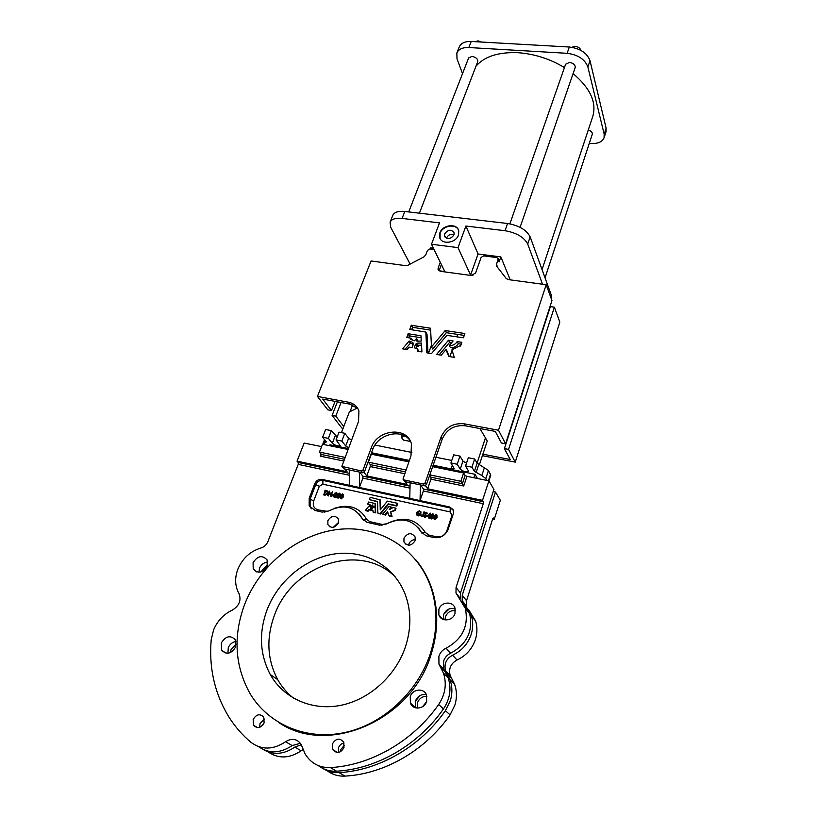 <?xml version="1.0" encoding="UTF-8"?>
<svg xmlns="http://www.w3.org/2000/svg" width="817" height="817" viewBox="0 0 817 817"><rect width="100%" height="100%" fill="white"/><g stroke="black" fill="none" stroke-linecap="round" stroke-linejoin="round"><path stroke-width="1.23" d="M444.703 233.795L444.53 235.888C447.338 239.647 450.473 239.33 453.956 234.939L454.129 232.886C451.331 229.097 448.186 229.403 444.703 233.795M454.048 234.653C450.77 233.733 448.278 234.806 446.593 237.859L446.48 238.186M439.903 232.825L439.556 237.042C440.843 244.967 455.815 243.466 458.419 235.102L458.766 231.027C457.53 223 442.559 224.471 439.903 232.825M458.439 229.965C455.651 223.327 442.497 225.706 440.097 233.233L440.108 238.544M404.752 435.961L401.351 437.493L403.465 440.077L410.522 441.466M401.382 437.115L402.27 434.848M475.167 41.687L478.027 40.86L481.57 42.045M408.725 211.93L468.641 57.915L471.991 56.404C476.005 57.2 477.914 58.936 477.741 61.612L419.417 213.186M571.808 47.284L575.086 46.324C578.232 46.753 580.141 48.091 580.826 50.337M509.89 223.848L565.609 64.237L569.49 62.419C573.473 63.144 575.372 64.839 575.188 67.505L520.082 227.34M588.26 130.005C591.191 130.975 592.539 132.385 592.305 134.213L545.041 277.841M475.964 66.218C484.44 56.455 498.421 51.951 517.886 52.697C534.359 53.851 549.882 58.814 564.445 67.566M573.085 73.601C590.221 88.103 596.798 102.35 592.795 116.331L542.039 269.579M413.504 343.886L412.023 347.552L409.103 347.154L406.937 349.605L402.546 348.828L409.072 341.077L412.912 342.466L412.258 343.508L413.422 343.753M417.058 343.14L421.449 343.058L421.919 351.913L417.405 351.33L417.181 348.471L414.229 347.858L415.547 344.212L416.793 344.294L417.058 343.14L418.181 346.275L416.772 346.326L416.067 348.216M416.67 338.504L416.915 341.179L421.204 341.036L420.99 335.787L408.204 333.755L406.723 337.462L411.288 338.238L410.706 339.351L414.393 340.781L416.67 338.504L417.855 340.577M458.306 343.691C456.468 346.582 453.854 347.909 450.453 347.674L449.319 345.55L453.118 340.965L448.482 340.24L436.615 354.435L441.241 355.181L445.99 349.635L448.778 356.447L454.313 357.417L451.903 349.86L459.297 346.02L460.584 346.04L461.86 342.354L457.193 341.547L458.306 343.691L461.237 344.161M327.239 770.737C332.417 774.639 338.33 776.426 344.988 776.099C384.797 773.965 425.514 750.251 450.065 714.885L454.865 705.163C457.03 697.953 456.938 690.968 454.569 684.227L450.187 675.506C448.472 668.674 450.759 663.506 457.04 659.993C466.109 655.724 472.257 648.831 475.463 639.333C477.353 633.083 477.404 626.996 475.606 621.063L468.55 609.502M457.04 659.993L452.557 655.193C461.738 650.863 467.967 643.898 471.225 634.298C473.145 627.987 473.206 621.839 471.399 615.855L465.639 605.601M322.817 768.429C327.688 771.544 333.091 772.943 339.035 772.627C379.292 770.441 420.52 746.432 445.408 710.667L450.279 700.833C452.485 693.541 452.404 686.484 450.024 679.673L445.602 670.869C443.886 663.976 446.205 658.747 452.557 655.193M264.126 722.82L262.747 725.2M344.396 745.257L340.914 749.383L340.505 751.752M267.588 564.915L262.094 570.368L261.685 571.706M426.903 696.329C422.389 696.237 419.233 698.433 417.426 702.906L417.232 708.125M455.416 610.667C450.657 610.248 447.318 612.331 445.388 616.927L444.959 619.919M236.297 644.082L231.078 649.576L230.435 652.558M420.02 695.522L415.261 701.466M412.33 704.775L411.768 705.377M369.723 505.141L371.612 506.091L372.797 504.865L372.848 506.336L375.085 506.387L375.074 503.517L368.518 502.036L367.732 504.069L370.05 504.6L369.723 505.141M370.07 505.6L371.97 506.509L372.818 505.56M365.495 510.247L367.721 510.809L368.927 509.471L370.418 509.747L370.867 507.02L368.896 506.132L365.495 510.247M365.853 510.696L368.079 511.238L369.213 509.92L370.693 510.216L371.48 508.215M372.879 507.5L371.459 510.012L372.95 510.4L373.042 512.004L375.238 512.494L375.187 507.51L372.879 507.5M382.744 514.107L385.062 514.649L387.534 511.697L388.851 515.517L391.629 516.16L390.516 511.953L395.285 510.472L395.979 508.46L393.304 507.5L389.28 509.522L391.261 507.071L388.933 506.571L382.744 514.107M382.764 514.169L385.41 515.067L387.881 512.126L387.534 511.697M430.416 653.375C437.636 630.224 437.81 608.236 430.927 587.392C417.548 548.095 379.139 525.178 339.198 529.304C299.196 533.43 260.786 563.516 244.916 603.692C232.916 635.636 234.622 665.6 250.033 693.592C268.303 724.311 306.14 740.794 344.651 732.583C383.153 724.393 417.916 691.979 430.416 653.375M278.832 722.555C328.526 756.634 412.319 719.542 431.192 654.162C438.392 631.051 438.555 609.094 431.682 588.281C428.026 577.578 422.736 568.091 415.802 559.819M236.052 641.508C232.488 641.999 229.894 644.051 228.28 647.667L227.923 653.243M221.325 642.908L221.673 650.23C226.615 654.999 231.282 653.917 235.653 646.982L235.347 639.793C230.425 634.932 225.758 635.963 221.325 642.908M455.222 608.971C449.871 607.501 445.97 609.441 443.519 614.772L443.325 619.49M438.882 609.431L438.862 614.823C440.945 622.227 452.863 621.267 454.987 613.485L455.028 608.267C453.026 600.75 441.047 601.639 438.882 609.431M426.413 694.818C421.286 693.858 417.61 695.961 415.373 701.119L415.71 707.869M410.246 696.697L410.42 703.151C413.004 710.473 424.493 709.238 426.658 701.364L426.535 695.114C424.023 687.648 412.462 688.792 410.246 696.697M338.636 522.339L333.244 527.363M327.883 520.603L327.872 524.626C331.385 528.711 334.899 528.18 338.422 523.033L338.442 519.071C334.939 514.935 331.426 515.445 327.883 520.603M415.363 539.639C412.268 539.68 410.103 541.171 408.847 544.091L408.571 545.215M403.976 538.127L403.935 541.865C407.601 546.573 411.329 546.175 415.097 540.691L415.159 537.035C411.513 532.276 407.785 532.633 403.976 538.127M267.751 562.157C263.973 562.423 261.215 564.414 259.51 568.142L258.969 572.247M253.086 562.607L253.209 568.959C258.009 573.953 262.666 573.023 267.2 566.161L267.098 559.931C262.339 554.855 257.661 555.744 253.086 562.607M344.069 743.021C341.414 743.49 339.545 745.104 338.463 747.841L338.412 752.457M332.386 743.981L332.723 749.577C336.788 753.938 340.546 753.274 343.988 747.575L343.681 742.091C339.647 737.649 335.879 738.282 332.386 743.981M264.483 719.072L260.02 723.505L259.673 727.334M253.158 719.471L253.546 725.271C257.375 728.968 260.899 728.161 264.116 722.861L263.758 717.142C259.949 713.384 256.415 714.16 253.158 719.471M349.625 475.3L298.236 464.373L267.813 541.742C266.444 544.908 264.157 546.992 260.94 547.993C250.288 551.291 242.618 558.266 237.961 568.918C234.663 577.599 234.898 585.615 238.656 592.948L239.003 593.571C241.464 600.372 239.228 605.887 232.283 610.125C223.664 614.21 217.424 620.828 213.564 629.958L211.195 639.793C208.805 668.377 214.871 694.379 229.403 717.806C235.347 727.059 242.526 735.218 250.942 742.316C261.563 750.159 273.113 749.965 285.582 741.724C291.894 737.884 297.071 738.762 301.116 744.348L305.109 753.928C310.899 763.333 319.324 767.878 330.405 767.592C371.296 765.325 413.269 740.876 438.647 704.53C445.347 694.399 446.94 683.911 443.427 673.065L438.954 664.139L438.892 656.225C440.169 652.528 442.569 649.862 446.062 648.228L450.698 653.192C447.236 654.815 444.877 657.45 443.621 661.106L443.702 668.939L448.135 677.783C451.627 688.517 450.075 698.892 443.468 708.911C418.437 744.838 376.994 768.971 336.563 771.187C329.772 771.524 323.757 769.696 318.497 765.713M293.66 698.259C287.124 693.122 281.804 686.903 277.678 679.601C267.19 659.595 266.097 638.21 274.379 615.436C292.343 564.026 361.043 541.712 395.612 577.302M267.128 609.635C258.662 632.664 259.714 654.284 270.253 674.505C283.468 698.167 311.706 711.086 340.607 705.367C369.498 699.658 395.837 675.679 405.498 646.696C411.298 628.569 411.298 611.371 405.487 595.113C394.968 566.692 366.425 550.219 336.737 553.671C307.029 557.112 278.658 579.794 267.128 609.635M341.445 432.622L349.339 411.982L357.335 407.989M479.896 428.527L485.451 437.871L477.077 463.127M433.143 465.251L451.055 468.887L454.16 468.529L450.902 462.984L453.68 454.844L459.93 456.09L462.973 461.064L466.476 463.239M450.902 462.984L457.173 464.24L460.247 469.162C463.433 471.654 466.252 472.42 468.713 471.46L465.578 465.935L468.315 457.745L474.636 459.001L477.108 463.178L488.454 470.459L490.762 475.228L488.923 480.876M322.817 444.336L326.218 441.987L322.644 437.207L325.636 429.497L331.355 430.63L337.166 436.983M322.644 437.207L328.373 438.361L332.335 443.274C335.45 445.602 338.075 446.368 340.199 445.571L336.053 439.903L339.024 432.142L344.794 433.286L348.634 438.249L351.473 440.097M374.972 445.071L411.87 452.455M435.91 457.265L451.77 460.441M410.114 264.095L390.689 227.208L390.087 222.193C391.598 219.048 395.602 217.792 402.087 218.415L439.515 222.888L431.488 244.252L458.02 247.622L470.561 275.053L478.078 253.985L500.862 256.916L499.126 261.9L498.983 260.582M470.561 275.053L472.89 275.37M434.041 249.481L429.977 248.95L427.444 250.431L425.769 254.884L423.911 256.895L407.989 265.219L405.64 265.658L371.071 260.97L317.435 396.419L348.522 402.23C353.679 403.312 357.152 406.202 358.918 410.88L358.561 421.347L341.874 466.364L361.247 470.96L363.085 469.887L371.255 447.798C377.148 429.293 406.927 426.117 411.421 443.754L410.982 455.794L402.985 479.119L403.894 479.916L423.257 483.991L425.126 482.898L440.976 437.238C445.52 427.311 453.2 422.828 464.036 423.798L498.493 430.232L546.185 284.735L508.194 279.577L506.234 278.515L496.91 266.516L496.573 264.157L498.237 258.764L496.807 257.559L483.725 255.874L481.142 257.375L475.596 272.98L471.276 275.503L440.281 271.285L438.055 269.457L438.167 267.925L439.137 270.784L444.805 271.561L431.488 244.252M429.997 248.96L430.406 247.868L433.449 248.256M439.291 270.202L441.384 264.534M350.023 411.645L352.597 404.926M482.888 454.191L510.227 459.542L504.416 448.594L508.562 449.401L554.375 307.172L550.372 306.6L504.416 448.594M409.225 341.036L410.461 343.15L412.514 343.947M410.461 343.15L405.12 349.308M418.447 351.504L418.355 350.503M418.273 345.254L421.562 345.142M430.62 330.15L412.616 327.321L411.594 329.741M464.311 335.43L446.348 332.693L432.693 349.022L431.509 346.908L445.214 330.538L464.853 333.52L463.474 337.799L446.828 335.368L431.447 353.649L426.893 352.842L425.82 332.039L426.974 334.133M431.509 346.908L430.518 328.23L411.237 325.268L409.797 329.465L425.82 332.039L427.005 334.184L427.985 353.077M408.204 333.755L409.44 335.879L421.174 337.758M409.44 335.879L408.592 337.809M417.916 341.149L416.68 338.524M451.76 342.65L449.616 342.374L439.097 354.905M446.47 349.768L449.238 356.58M496.573 264.157L497.39 267.139M464.036 423.798L465.169 425.769L495.276 431.407L501.424 442.977L505.6 443.774L498.493 430.232M465.169 425.769C454.364 424.789 446.705 429.262 442.181 439.168L426.403 484.706L424.534 485.798L405.222 481.724L403.414 479.712M409.92 440.312C401.208 428.139 377.709 434.133 372.654 449.667L364.515 471.705L362.687 472.767L344.182 468.876L342.313 466.905M357.846 408.531L349.952 404.18L322.705 399.074L331.498 410.543L327.791 409.838L317.435 396.419M441.139 617.417L441.19 618.234M425.473 485.686L427.648 488.77L482.541 500.372L488.903 480.825L493.938 489.393L460.471 593.071L460.41 598.555L455.988 593.019L465.302 608.297L469.652 613.679L462.514 601.976M450.698 653.192C466.977 644.153 473.298 630.99 469.652 613.679M300.421 743.286L292.159 745.564C280.221 753.509 269.018 753.877 258.57 746.667M263.278 749.546C273.399 755.296 283.907 754.479 294.804 747.106L301.33 744.747M493.233 491.568L495.49 492.038L462.248 595.317L462.197 600.771L462.851 602.313M449.309 608.849L443.692 614.302M426.443 701.956L422.542 706.725M492.671 518.948L494.265 519.285L493.254 517.947L492.702 518.856L466.517 600.72L466.476 606.122L462.197 600.771M303.076 749.638L301.156 750.803L294.804 747.106M268.129 751.906C278.444 758.973 289.463 758.605 301.156 750.803M494.265 519.285L500.331 500.28L495.49 492.038M327.586 495.439L329.241 492.151L330.742 496.144L332.396 491.763L330.742 495.061L329.241 491.068L327.586 495.439L328.342 495.95L329.506 492.886M330.854 494.755L329.322 491.088M330.65 496.123L331.12 496.562L332.396 491.763M331.947 494.826L333.642 494.714L331.947 494.826L333.602 495.531M337.35 497.665L338.044 498.217L340.025 496.859M340.577 495.255L340.107 493.744M380.313 499.933L370.234 497.318L369.345 499.606L377.536 501.485L377.832 513.035L380.14 513.587L388.157 503.844L396.449 505.621L397.328 503.272L387.411 501.117L380.252 509.869L379.966 499.504L380.569 509.481M378.179 513.454L380.548 513.985L388.494 504.263L396.786 506.05L397.665 503.701M369.366 499.667L377.546 501.822M372.879 506.366L375.432 506.816L375.381 503.895M368.079 504.477L369.897 504.916M371.041 507.704L370.867 507.02L371.224 507.439M375.534 507.949L375.677 512.841L373.349 512.371M371.847 510.472L372.96 510.717M389.913 509.583L391.261 507.091M389.229 515.966L392.048 516.497L390.853 512.382M420.602 512.33L421.051 512.065L419.438 510.758L416.302 512.637L416.302 514.281L417.865 515.547L420.806 513.689L419.009 513.29L420.234 514.067L418.059 515.088L416.701 513.913L416.721 512.708L419.264 511.217L420.918 512.759L420.918 511.83M417.13 514.608L417.038 513.127L419.591 511.646L420.53 512.188M418.845 513.76L420.04 514.383M416.752 514.986L418.181 515.976L421.123 514.118L420.806 513.689M423.594 515.456L424.646 512.382L423.921 511.871L422.879 514.894L421.848 515.925L420.755 515.629L421.991 516.814L423.594 515.456L424.329 511.953M421.092 516.078L421.991 516.814M424.197 516.834L424.973 517.478L426.607 516.518L425.657 514.067L426.658 513.239M424.585 516.487L424.156 515.619L423.809 516.221L424.973 517.478M424.656 517.059L426.29 516.089L425.351 513.178L426.147 512.729L427.056 513.913L427.046 512.882M429.773 516.426L430.345 513.147L426.791 516.273L428.772 516.701L428.823 517.855L429.711 516.916L430.426 513.168M428.414 517.764L429.139 518.274L429.865 516.446M426.791 516.273L428.659 517.038M434.011 518.999L434.797 519.653L437.105 517.58L436.932 515.098M430.682 518.264L431.468 518.918L433.725 516.957M433.898 516.415L433.602 514.363M340.475 498.36L341.169 498.911L343.426 496.91L343.232 494.428M323.409 494.52L324.676 494.796L327.576 493.131L327.137 490.772L325.064 490.149L323.787 494.939L325.054 495.225L327.954 493.56L327.566 491.242M336.073 493.345L336.747 493.386L336.563 494.326L333.745 495.153L333.162 496.675L336.247 497.706L336.022 496.879L333.693 496.368L334.122 495.235L336.951 494.418L336.522 492.671L334.419 493.356L335.174 493.866L336.338 493.06M334.194 496.481L334.868 495.449L337.319 494.836L337.145 493.192M482.541 500.372L483.368 501.709L483.276 503.701L456.06 587.494L455.988 593.019M483.276 503.701L423.369 490.966L420.04 500.576L420.449 484.941M449.575 506.959L322 479.395C318.763 479.048 316.373 480.437 314.831 483.572L309.204 498.207L309.173 505.692L315.015 510.472L322.245 512.116L328.802 510.921C343.303 503.854 354.384 506.366 362.054 518.468L366.925 522.288L379.619 525.188L386.38 523.983C401.208 516.773 412.748 519.398 421.01 531.836L426.157 535.778L433.97 537.566C440.618 538.372 445.336 535.615 448.145 529.304L453.323 513.781L453.425 510.482L449.575 506.959L453.067 509.583M446.062 648.228C462.545 639.078 468.958 625.761 465.302 608.297M364.014 472.41L366.782 475.902L370.224 466.558L370.244 464.618L368.375 462.187L405.957 469.949M366.782 475.902L407.07 484.42L405.069 481.683M488.903 480.825L466.936 476.331L463.719 485.992L430.957 479.181L431.019 477.21L429.681 475.249M427.648 488.77L430.957 479.181M429.803 474.871L460.839 481.284L463.719 485.992M408.837 461.84L371.316 454.201L368.375 462.187M460.839 481.284L463.617 472.982L432.642 466.681M321.592 446.623L304.159 443.069L297.031 461.156L347.062 471.726L344.825 469.009M347.94 449.442L322.501 444.264L319.478 452.087L321.51 454.518L344.243 459.225M319.478 452.087L344.948 457.357M409.991 488.127L362.881 478.108L359.419 487.483L359.551 472.114M298.236 464.373L298.225 462.483L349.635 473.38M297.031 461.156L298.225 462.483M420.541 484.951L423.42 489.005L483.368 501.709M359.654 472.134L362.891 476.188L410.042 486.176M463.617 472.982L465.149 475.443L466.936 476.331M349.564 485.349L349.656 470.02M362.881 478.108L362.891 476.188M409.756 498.36L410.124 482.765M423.369 490.966L423.42 489.005M343.569 461.013L320.244 456.162L321.51 454.518M436.125 514.424L433.868 516.507L433.653 518.458L434.491 519.234L436.799 517.151L436.983 515.231L436.125 514.424M436.37 517.059L435.961 514.894L434.256 516.589L434.052 518.192L434.644 518.764L436.37 517.059M436.533 515.435L434.573 517.018L434.378 518.642M432.796 513.689L430.539 515.772L430.324 517.723L431.151 518.489L433.459 516.415L433.653 514.485L432.796 513.689M432.479 517.437L433.204 514.71L432.632 514.159L430.927 515.864L430.722 517.457L431.315 518.019L432.479 517.437M433.204 514.7L431.243 516.283L431.039 517.907M427.72 515.966L428.915 516.232L429.558 514.363L427.72 515.966M429.211 515.364L428.363 516.109M426.74 513.495L427.505 513.719M427.189 513.29L426.331 512.269L424.932 513.107L425.882 515.987L424.809 516.579L424.156 515.619M421.664 516.395L423.277 515.027M390.516 511.953L394.948 510.043L395.642 508.041M342.527 493.866L340.311 495.878L340.076 497.88L340.791 498.482L343.058 496.481L343.263 494.499L342.527 493.866M342.088 497.471L342.844 494.755L342.354 494.316L340.679 495.96L340.454 497.594L342.088 497.471M342.864 494.796L341.046 496.389L340.822 497.982M339.402 493.182L337.186 495.194L336.961 497.196L337.666 497.798L339.923 495.796L340.138 493.805L339.402 493.182M337.84 497.349L339.525 495.705L339.229 493.631L337.554 495.265L337.84 497.349M339.739 494.101L337.932 495.694L337.697 497.298L337.339 496.899M326.749 491.14L325.258 490.68L323.94 494.152L325.605 494.397L327.178 493.039L327.127 491.568L325.636 491.109L324.441 494.254M333.162 496.675L336.247 497.706M334.419 493.356L335.174 493.866M334.796 493.437L335.705 492.917M473.799 477.741L474.943 474.268L477.506 478.496M329.527 445.694L329.874 444.795L348.277 448.543M371.347 453.221L409.164 460.911M432.969 465.741L474.943 474.268M371.521 452.751L409.337 460.42M336.053 439.903L341.833 441.068L345.703 445.98L348.553 447.818M341.833 441.068L344.794 433.286M328.373 438.361L331.355 430.63M465.578 465.935L471.909 467.201L474.401 471.338L481.826 475.535L485.798 478.588L486.881 480.416M471.909 467.201L474.636 459.001M457.173 464.24L459.93 456.09M449.319 345.55C452.73 345.785 455.355 344.447 457.193 341.547M546.185 284.735L551.965 300.574L505.6 443.774M510.237 279.853L500.862 256.916M438.167 267.925L440.271 262.257M418.396 350.554L417.181 348.45L418.396 350.575M343.089 428.333L341.884 428.088L332.111 415.424L335.787 416.139L343.773 426.545M337.39 401.831L332.111 415.424M482.398 455.682L515.251 462.136L559.829 322.112L554.375 307.172M515.251 462.136L508.562 449.401M335.062 401.392L331.498 410.543M335.787 416.139L341.057 402.515M458.02 247.622L465.904 226.043L478.078 253.985M465.904 226.043L505.029 230.711C516.538 232.763 524.095 237.216 527.711 244.058L542.549 284.234M390.087 222.193L392.793 215.32C394.325 212.154 398.318 210.868 404.793 211.47L507.561 223.49C519.04 225.512 526.577 229.965 530.151 236.848L551.659 296.06L551.628 299.665M462.524 73.653L456.989 58.763L456.866 52.942L459.246 46.926C461.013 43.107 464.996 41.289 471.205 41.463L569.326 47.018C580.203 48.428 587.096 52.982 590.007 60.703L606.122 128.167L606.03 131.792L604.08 137.787C602.272 141.984 597.768 143.884 590.568 143.475L589.292 143.363M456.866 52.942C458.623 49.153 462.616 47.345 468.835 47.529L567.121 53.309C578.028 54.739 584.941 59.294 587.872 66.984L604.172 134.182L604.08 137.787M485.451 437.871L487.228 441.078L479.385 464.791M412.34 343.579L413.116 344.917M450.065 714.885L445.408 710.667M334.398 508.317C348.788 503.701 359.48 507.286 366.465 519.071L369.703 521.614L382.356 524.494L386.839 523.697C403.271 515.701 416.088 518.601 425.289 532.408L428.711 535.023L436.492 536.8C441.343 537.392 444.785 535.38 446.838 530.764L451.995 515.313L450.126 511.912L322.899 484.215L319.324 486.299L313.728 500.903C312.441 505.447 313.871 508.44 317.997 509.869L327.842 511.432M404.619 473.707L370.224 466.558M370.244 464.618L405.273 471.879M431.019 477.21L462.381 483.715L465.149 475.443M320.244 456.162L321.071 453.997M285.582 741.724L292.159 745.564M330.405 767.592L336.563 771.187M438.647 704.53L443.468 708.911M440.169 666.549L444.897 671.329M456.06 587.494L460.471 593.071M311.206 508.521L310.103 506.673L310.123 499.197L309.204 498.207M313.728 500.903L310.123 499.197L315.74 484.583L314.831 483.572M319.324 486.299L315.74 484.583C317.282 481.448 319.661 480.059 322.889 480.416L322 479.395M322.899 484.215L322.889 480.416L450.269 507.98L450.126 511.912M422.164 533.491L421.01 531.836M425.289 532.408L421.858 532.909L419.213 528.885M363.514 520.48L362.054 518.468M363.739 520.695L359.551 514.485M369.703 521.614L369.121 522.788M358.796 513.597L362.952 519.5L366.465 519.071M382.356 524.494L381.958 525.372M324.839 512.269L325.197 511.503M317.384 511.013L317.997 509.869M428.711 535.023L428.149 536.238M436.492 536.8L436.043 537.821M446.838 530.764L447.481 530.887M451.995 515.313L452.771 515.445M344.988 776.099L339.035 772.627M451.372 677.865L446.797 673.249M466.517 600.72L462.248 595.317M451.055 468.887L452.312 465.2M345.703 445.98L348.634 438.249M332.335 443.274L335.287 435.584M325.963 442.232L326.187 441.64M323.481 443.376L324.829 439.893M488.403 480.723L490.557 474.095M485.798 478.588L488.454 470.459M481.826 475.535L484.501 467.385M476.076 472.624L478.772 464.475M474.401 471.338L477.108 463.178M460.247 469.162L462.973 461.064M448.482 340.24L449.616 342.374M448.625 340.189L449.748 342.323M412.279 339.954L411.36 338.371L412.217 339.933M408.051 333.847L409.276 335.971M411.237 325.268L412.452 327.413M411.39 325.176L412.616 327.321M445.214 330.538L446.348 332.693M445.367 330.477L446.501 332.631M348.522 402.23L349.952 404.18M342.701 467.058L344.182 468.876M361.247 470.96L362.687 472.767M363.085 469.887L364.515 471.705M371.255 447.798L372.654 449.667M403.894 479.916L405.222 481.724M423.257 483.991L424.534 485.798M425.126 482.898L426.403 484.706M440.976 437.238L442.181 439.168M498.166 259.581L499.126 261.9M415.547 344.212L416.772 346.326M415.71 344.12L416.925 346.234M416.793 344.294L418.018 346.408M416.966 344.161L418.181 346.275M416.915 343.273L418.13 345.387M409.072 341.077L410.308 343.191M507.561 223.49L505.029 230.711M404.793 211.47L402.087 218.415M551.659 296.06L551.026 298.001M530.151 236.848L527.711 244.058M606.122 128.167L604.172 134.182M471.205 41.463L468.835 47.529M569.326 47.018L567.121 53.309M590.007 60.703L587.872 66.984M445.102 237.114L444.53 235.888M449.83 356.672L452.067 350.34M452.261 349.788L453.057 347.562M456.836 336.87L457.714 334.388M412.279 343.548L413.106 344.958M430.927 587.392L431.682 588.281M221.673 650.23L226.084 653.202M438.862 614.823L442.732 619.225M410.42 703.151L415.557 707.512M327.872 524.626L330.027 526.924M403.935 541.865L406.11 544.5M253.209 568.959L256.691 571.92M332.723 749.577L337.441 752.518M253.546 725.271L257.641 727.651M270.253 674.505L277.678 679.601M443.427 673.065L448.135 677.783M438.954 664.139L443.702 668.939M311.491 508.777L309.173 505.692M422.399 533.736L418.447 527.894M454.569 684.227L450.024 679.673M450.187 675.506L445.602 670.869M475.606 621.063L471.399 615.855M322.868 443.948L324.563 439.577M411.37 338.309L412.33 339.974M496.46 265.535L496.818 266.393M498.237 258.764L499.197 261.093M438.055 269.457L438.494 270.345M428.557 353.169L431.427 345.264M401.504 435.594L401.831 434.695"/></g></svg>
